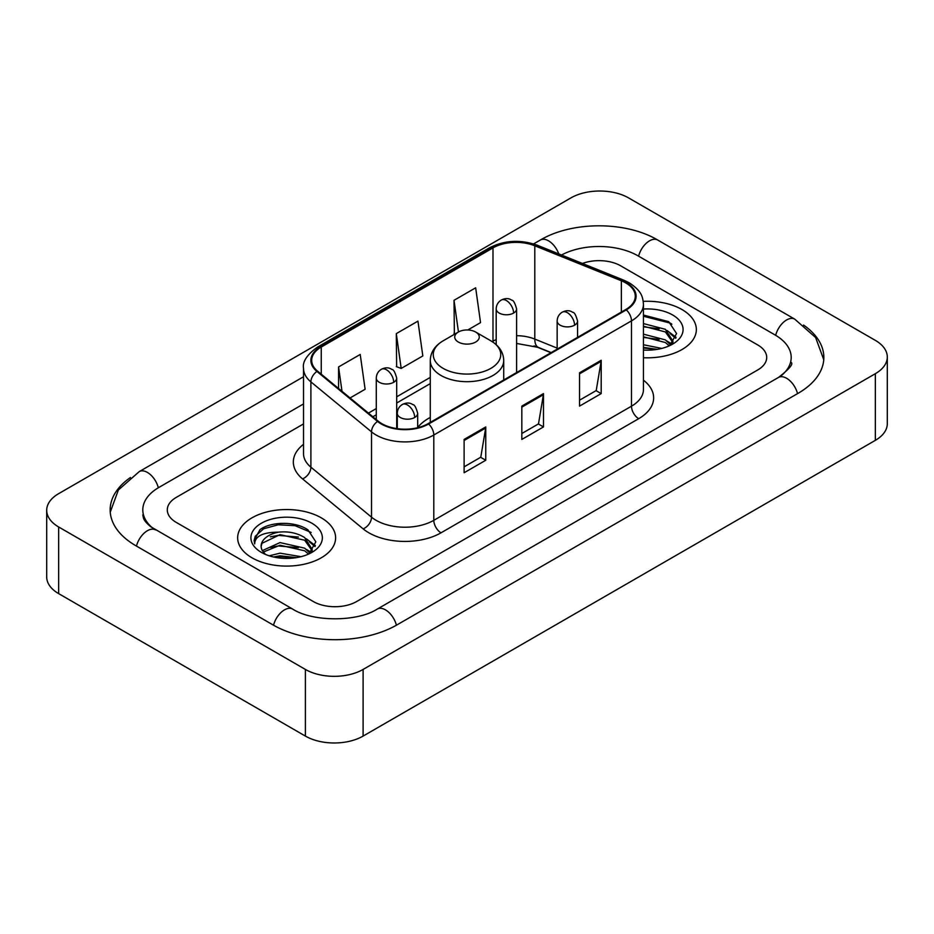 <?xml version="1.0" encoding="UTF-8"?>
<svg xmlns="http://www.w3.org/2000/svg" width="934" height="934" viewBox="0 0 934 934"><rect width="100%" height="100%" fill="white"/><g stroke="black" fill="none" stroke-linecap="round" stroke-linejoin="round"><path stroke-width="1.4" d="M430.27 417.428A54.079 31.219 0 0 0 417.685 427.538M550.967 352.713L535.731 346.549A40.816 23.56 0 0 0 534.038 345.907M681.995 309.551A48.977 28.277 0 0 0 643.246 301.367A48.977 28.277 0 0 1 681.995 309.551A48.977 28.277 0 0 1 696.344 329.539A48.977 28.277 0 0 0 681.995 309.551M321.261 517.821A48.977 28.277 0 0 0 267.895 511.692A48.977 28.277 0 0 0 237.656 537.809A48.977 28.277 0 0 0 252.005 557.808A48.977 28.277 0 0 0 305.371 563.938A48.977 28.277 0 0 0 335.61 537.809A48.977 28.277 0 0 0 321.261 517.821A48.977 28.277 0 0 0 267.895 511.692A48.977 28.277 0 0 0 237.656 537.809A48.977 28.277 0 0 0 252.005 557.808A48.977 28.277 0 0 0 305.371 563.938A48.977 28.277 0 0 0 335.61 537.809A48.977 28.277 0 0 0 321.261 517.821M625.722 282.897A32.655 18.855 180 0 1 635.283 296.218A32.655 18.855 180 0 1 625.722 309.551L428.041 423.674A32.655 18.855 180 0 1 378.212 421.164L317.595 371.183A32.655 18.855 180 0 1 311.687 360.372A32.655 18.855 180 0 1 321.249 347.039L492.989 247.895A32.655 18.855 180 0 1 534.797 245.782L621.367 280.784A32.655 18.855 180 0 1 625.722 282.897M626.294 282.558A33.461 19.322 0 0 0 621.834 280.398L535.264 245.397A33.461 19.322 0 0 0 492.405 247.568L320.677 346.712A33.461 19.322 0 0 0 316.93 371.452L377.546 421.432A33.461 19.322 0 0 0 428.613 424.013L626.294 309.878A33.461 19.322 0 0 0 626.294 282.558M464.116 439.424L464.116 472.744L485.762 460.252L485.762 426.931L464.116 439.424M464.116 466.837L480.788 457.216L485.668 428.041A8.161 4.717 -120 0 0 485.762 426.931M480.636 457.298L485.762 460.252M579.547 372.783L579.547 406.103L601.192 393.611L601.192 360.279L579.547 372.783M579.547 400.196L596.219 390.564L601.099 361.388A8.161 4.717 -120 0 0 601.192 360.279M596.067 390.646L601.192 393.611M521.826 406.103L521.826 439.424L543.471 426.931L543.471 393.611L521.826 406.103M521.826 433.516L538.498 423.884L543.39 394.708A8.161 4.717 -120 0 0 543.471 393.611M538.358 423.978L543.471 426.931M643.444 357.734A48.977 28.277 0 0 0 696.344 329.539A48.977 28.277 0 0 1 643.444 357.734M313.334 601.543A30.612 17.676 0 0 0 356.613 601.543L757.754 369.946A30.612 17.676 0 0 0 766.709 357.453A30.612 17.676 0 0 0 757.754 344.961L620.666 265.816A30.612 17.676 0 0 0 582.419 263.47A30.612 17.676 0 0 1 620.666 265.816L757.754 344.961A30.612 17.676 0 0 1 766.709 357.453A30.612 17.676 0 0 1 757.754 369.946L356.613 601.543A30.612 17.676 0 0 1 313.334 601.543L176.246 522.398L313.334 601.543M303.527 423.919L176.246 497.402A30.612 17.676 0 0 0 167.291 509.906A30.612 17.676 0 0 0 176.246 522.398A30.612 17.676 0 0 1 167.291 509.906A30.612 17.676 0 0 1 176.246 497.402L303.527 423.919M467.794 329.982L480.543 322.627L475.663 287.812L454.017 300.304L454.368 333.426M350.063 397.954L365.112 389.268L360.22 354.453L338.575 366.945L338.575 388.486M396.296 333.625L401.188 368.44L422.822 355.947L417.942 321.133L396.296 333.625L396.646 366.747M401.188 368.44L396.296 366.618M455.325 333.788L454.017 333.298M454.017 300.304L458.454 331.979M338.575 366.945L341.996 391.299M781.022 375.877A55.094 31.814 0 0 0 791.203 357.453A55.094 31.814 0 0 0 775.068 334.956L637.98 255.823A55.094 31.814 0 0 0 561.509 255.017M303.527 403.932L158.932 487.408A55.094 31.814 0 0 0 142.797 509.906A55.094 31.814 0 0 0 152.978 528.317M305.395 669.433A40.816 23.56 0 0 0 363.104 669.433L875.345 373.693A40.816 23.56 0 0 0 887.3 357.033A40.816 23.56 0 0 0 875.345 340.373L628.605 197.915A40.816 23.56 0 0 0 570.896 197.915L58.655 493.654A40.816 23.56 0 0 0 46.7 510.314A40.816 23.56 0 0 0 58.655 526.974L305.395 669.433L305.395 736.085A40.816 23.56 0 0 0 363.104 736.085L875.345 440.346A40.816 23.56 0 0 0 887.3 423.686L887.3 357.033M46.7 510.314L46.7 576.967A40.816 23.56 0 0 0 58.655 593.627L305.395 736.085M130.445 477.507A87.749 50.658 0 0 0 110.154 509.906A87.749 50.658 0 0 0 135.85 545.725L272.926 624.869A87.749 50.658 0 0 0 397.02 624.869L798.15 393.272A87.749 50.658 0 0 0 823.846 357.453A87.749 50.658 0 0 0 803.555 325.055M551.037 352.667L535.812 346.514A40.816 23.56 0 0 0 535.042 346.21M643.444 344.739L661.727 348.417M643.444 347.39L657.338 349.339M643.444 334.162L665.405 339.894L670.647 344.903M643.444 336.812L665.405 342.544L669.281 345.825M643.444 323.584L665.405 329.317L672.877 341.062L672.69 343.012M643.444 326.223L665.405 331.955L672.795 342.393M643.444 350.04A35.714 20.618 0 0 0 672.62 344.121A35.714 20.618 0 0 0 672.62 314.968A35.714 20.618 0 0 0 643.444 309.049M669.701 345.627L676.578 333.555L668.744 321.681L643.444 315.038M643.444 316.241L670.355 323.141L671.885 324.203M643.444 326.818L659.147 328.815M670.087 333.555L675.761 338.295M643.444 337.407L659.147 339.392M670.087 344.132L670.927 344.681M643.444 347.985L656.952 349.409M667.074 330.531L676.088 337.361M667.074 341.108L671.756 343.934M458.337 342.042A12.247 7.063 0 0 0 475.663 342.042A12.247 7.063 0 0 0 475.663 332.037L490.864 340.817A33.741 19.486 0 0 1 490.864 368.37A33.741 19.486 0 0 1 443.136 368.37A33.741 19.486 0 0 1 443.136 340.817C434.835 345.755 430.539 352.305 430.27 360.489A36.73 21.202 0 0 0 441.023 375.48A36.73 21.202 0 0 0 481.057 380.08A36.73 21.202 0 0 0 503.73 360.489C503.461 352.305 499.165 345.755 490.864 340.817L475.663 332.037A12.247 7.063 0 0 0 458.337 332.037A12.247 7.063 0 0 0 458.337 342.042M269.214 555.812L280.037 553.162L301.005 556.687M273.452 556.968L280.037 555.812L296.603 557.61M262.337 550.628L280.037 542.584L304.671 548.165L309.925 553.162M263.225 552.076L280.037 545.234L304.671 550.803L308.547 554.084M308.979 553.897L315.844 541.825L308.01 529.94C295.564 521.02 270.883 521.441 259.991 529.648L254.106 540.412L254.667 543.88C254.994 536.116 262.979 532.217 278.612 532.158A25.51 14.722 0 0 0 261.123 546.145A25.51 14.722 0 0 0 262.372 550.675L265.408 554.387M278.612 532.158C288.396 531.131 297.082 532.94 304.671 537.575L312.143 549.332L311.968 551.27M261.135 546.425L261.999 543.296L280.037 534.657L304.671 540.226L312.061 550.651M311.886 523.227A35.714 20.618 0 0 0 261.38 523.227A35.714 20.618 0 0 0 261.38 552.391A35.714 20.618 0 0 0 311.886 552.391A35.714 20.618 0 0 0 311.886 523.227M254.118 540.658L255.227 536.303L263.645 528.761L278.215 524.791L295.051 525.667L311.162 532.462M270.323 536.828L278.215 535.369L298.413 537.073M309.352 541.813L315.027 546.565M270.323 547.406L278.215 545.946L298.413 547.651M309.352 552.403L310.193 552.94M274.129 557.119L278.215 556.524L296.218 557.668M306.34 538.801L315.353 545.619M306.34 549.379L311.022 552.204M643.444 380.185A51.02 29.456 180 0 1 638.704 418.677L441.023 532.812A10.204 5.896 60 0 1 433.808 520.32L631.489 406.185A40.816 23.56 0 0 0 643.444 389.525L643.444 304.215A40.816 23.56 180 0 1 631.489 320.876A10.204 5.896 -120 0 0 626.294 309.878M441.023 532.812A51.02 29.456 180 0 1 368.883 532.812A51.02 29.456 180 0 1 363.163 528.877L302.558 478.897A51.02 29.456 180 0 1 303.527 444.339M376.098 520.32A40.816 23.56 0 0 0 433.808 520.32L433.808 435.011A40.816 23.56 180 0 1 371.522 431.858L310.905 381.889A40.816 23.56 180 0 1 303.527 368.37L303.527 453.679A40.816 23.56 0 0 0 310.905 467.187L371.522 517.167A40.816 23.56 0 0 0 376.098 520.32M643.444 304.215C642.79 297.21 642.137 291.373 629.376 282.885L624.017 280.282A10.204 4.775 112 0 0 621.834 280.398M624.017 280.282L537.447 245.292C520.553 239.302 504.512 240.178 489.323 247.895A10.204 5.896 60 0 1 492.405 247.568M320.677 346.712A10.204 5.896 -120 0 0 317.595 347.039C307.006 354.651 302.312 361.762 303.527 368.37M316.93 371.452A10.204 6.83 129.5 0 0 310.905 381.889L310.905 467.187A10.204 6.83 -50.5 0 1 302.558 478.897M537.447 245.292A10.204 4.775 112 0 0 535.264 245.397M377.546 421.432A10.204 6.83 129.5 0 0 371.522 431.858L371.522 517.167A10.204 6.83 -50.5 0 1 363.163 528.877M428.613 424.013A10.204 5.896 60 0 1 433.808 435.011L631.489 320.876L631.489 406.185A10.204 5.896 60 0 0 638.704 418.677M321.249 347.039L321.249 374.195M621.367 280.784L621.367 312.061M534.797 245.782L534.797 339.089A32.655 18.855 0 0 0 516.595 335.68M557.154 348.125L534.797 339.089A18.365 8.604 -68 0 0 538.451 347.425L516.595 343.443M496.188 339.579A32.655 18.855 0 0 0 492.989 341.202L492.218 341.646M492.989 247.895L492.989 341.202A18.365 10.601 60 0 1 492.954 342.136M430.27 377.406L396.693 396.798M376.285 408.578L368.44 413.108M521.826 407.154L543.39 394.708M579.547 373.833L601.099 361.388M464.116 440.486L485.668 428.041M396.401 625.22A16.322 9.422 -120 0 0 377.313 609.061C357.243 622.044 312.703 622.044 292.634 609.061L150.736 526.729C146.626 523.32 144.198 520.46 143.474 518.148L142.797 514.903M273.545 625.22A16.322 9.422 -60 0 1 292.634 609.061M136.469 546.075A16.322 9.422 -60 0 1 155.558 529.917M110.235 512.206L118.361 490L139.236 471.612A16.322 9.422 60 0 1 158.325 487.77M533.606 243.914L540.366 240.015A16.322 9.422 60 0 1 558.765 253.908M540.366 240.015C572.203 221.078 625.85 221.078 657.688 240.015A16.322 9.422 120 0 0 638.599 256.173M657.688 240.015L794.764 319.159A16.322 9.422 120 0 0 775.675 335.318M797.531 393.623A16.322 9.422 -120 0 0 778.442 377.464L377.313 609.061M363.104 736.085L363.104 669.433M58.655 593.627L58.655 526.974M875.345 440.346L875.345 373.693M574.573 325.172A10.204 5.896 0 0 0 577.562 321.004C575.939 315.108 574.328 312.213 572.717 312.318C569.763 310.24 566.273 310.193 562.256 312.166A10.204 5.896 60 0 1 567.358 312.668A10.204 5.896 -120 0 1 574.573 325.172A10.204 5.896 0 0 1 560.143 325.172A10.204 5.896 0 0 1 557.154 321.004C557.306 317.14 559.011 314.186 562.256 312.166M414.696 417.475A10.204 5.896 0 0 0 417.685 413.307C416.062 407.411 414.451 404.515 412.84 404.632C409.886 402.542 406.395 402.496 402.379 404.469A10.204 5.896 60 0 1 407.481 404.982A10.204 5.896 -120 0 1 414.696 417.475A10.204 5.896 0 0 1 400.266 417.475A10.204 5.896 0 0 1 397.277 413.307C397.429 409.442 399.133 406.5 402.379 404.469M513.607 313.053A10.204 5.896 0 0 0 516.595 308.885C514.973 302.99 513.361 300.094 511.75 300.199C508.796 298.121 505.306 298.074 501.289 300.048A10.204 5.896 60 0 1 506.391 300.55A10.204 5.896 -120 0 1 513.607 313.053A10.204 5.896 0 0 1 499.176 313.053A10.204 5.896 0 0 1 496.188 308.885C496.339 305.021 498.044 302.067 501.289 300.048M393.704 382.275A10.204 5.896 0 0 0 396.693 378.107C395.07 372.211 393.459 369.315 391.848 369.432C388.894 367.354 385.403 367.296 381.387 369.28A10.204 5.896 60 0 1 386.489 369.782A10.204 5.896 -120 0 1 393.704 382.275A10.204 5.896 0 0 1 379.274 382.275A10.204 5.896 0 0 1 376.285 378.107C376.437 374.242 378.142 371.3 381.387 369.28M489.323 247.895L317.595 347.039M430.27 383.617L396.693 403.009M376.285 414.789L372.864 416.762M551.188 352.585L538.451 347.425M139.236 471.612L303.527 376.752M823.765 359.753L815.639 337.548L794.764 319.159M791.203 362.45C793.48 364.108 789.218 369.105 778.442 377.464M672.877 342.813L672.877 341.062M503.73 379.975L503.73 360.489M430.27 422.39L430.27 360.489M458.337 332.037L443.136 340.817M577.562 337.361L577.562 321.004M557.154 349.141L557.154 321.004M417.685 427.714L417.685 413.307M397.277 428.671L397.277 413.307M516.595 372.549L516.595 308.885M496.188 344.658L496.188 308.885M396.693 428.589L396.693 378.107M376.285 419.576L376.285 378.107M312.143 551.083L312.143 549.332"/></g></svg>
